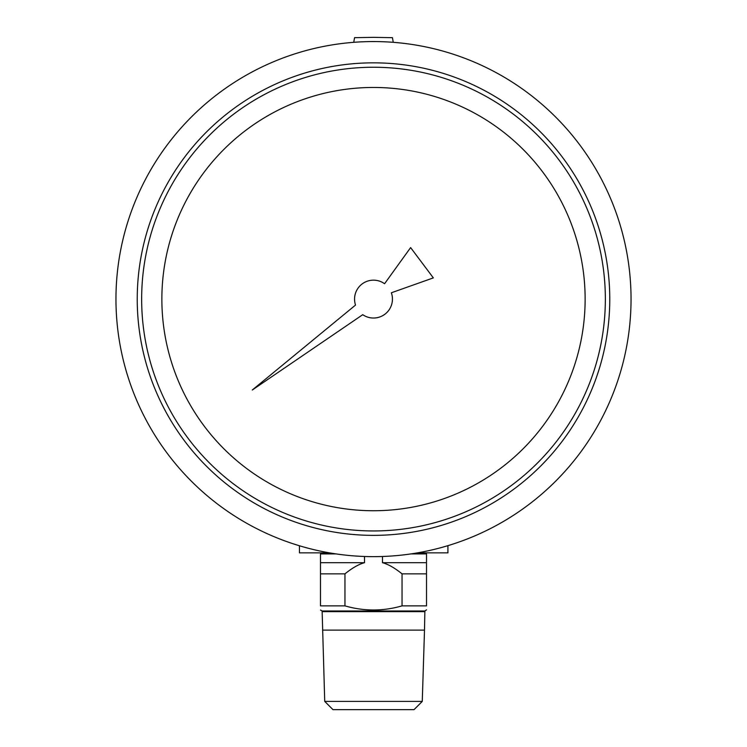 <?xml version="1.0" encoding="UTF-8"?>
<svg xmlns="http://www.w3.org/2000/svg" width="747" height="747" viewBox="0 0 747 747"><rect width="100%" height="100%" fill="white"/><g stroke="black" fill="none" stroke-linecap="round" stroke-linejoin="round"><path stroke-width="1.12" d="M353.742 42.327L354.564 37.677L373.5 37.35L392.436 37.677L393.258 42.327M392.436 299.099A18.936 18.936 0 0 0 391.353 292.777L433.344 277.893L410.617 247.593L384.574 283.739A18.936 18.936 0 0 0 355.525 305.065L252.309 389.999L362.743 314.683A18.936 18.936 0 0 0 391.353 292.777L433.344 277.893L410.617 247.593L384.574 283.739A18.936 18.936 0 0 0 355.525 305.065L252.309 389.999L362.743 314.683A18.936 18.936 0 0 0 392.436 299.099M605.35 299.099A231.85 231.85 0 0 1 373.5 530.949A231.85 231.85 0 0 1 141.65 299.099A231.85 231.85 0 0 1 373.5 67.249A231.85 231.85 0 0 1 605.35 299.099M585.134 299.099A211.634 211.634 0 0 1 373.5 510.743A211.634 211.634 0 0 1 161.866 299.099A211.634 211.634 0 0 1 373.5 87.464A211.634 211.634 0 0 1 585.134 299.099M609.767 299.099A236.267 236.267 0 0 0 373.5 62.841A236.267 236.267 0 0 0 137.233 299.099A236.267 236.267 0 0 0 373.5 535.366A236.267 236.267 0 0 0 609.767 299.099M631.038 299.099A257.538 257.538 0 0 0 373.5 41.561A257.538 257.538 0 0 0 115.962 299.099A257.538 257.538 0 0 0 373.5 556.646A257.538 257.538 0 0 0 631.038 299.099M299.454 545.768L299.454 552.855L329.492 552.855M447.92 545.655L447.92 552.855L417.508 552.855M424.501 630.113L422.27 701.405L414.025 709.65L332.975 709.65L324.73 701.405L322.125 610.981L424.875 610.981L424.501 630.113L322.499 630.113M426.518 609.86L424.875 610.981M410.915 553.91L426.518 553.91L426.518 605.873C426.518 611.345 426.518 611.345 426.518 605.873L402.045 605.873C383.09 611.354 364.06 611.354 344.955 605.873L320.482 605.873C320.482 611.345 320.482 611.345 320.482 605.873C320.482 611.345 320.482 611.345 320.482 605.873L320.482 553.91C320.482 552.164 320.482 552.164 320.482 553.91C320.482 552.164 320.482 552.164 320.482 553.91L336.085 553.91M426.518 573.855L402.045 573.855L402.045 605.873M426.518 553.91C426.518 552.164 426.518 552.164 426.518 553.91M426.518 562.706L382.492 562.706L382.492 556.487M422.27 701.405L324.73 701.405M344.955 605.873L344.955 573.855L320.482 573.855M344.955 573.855C352.313 567.916 358.831 564.2 364.508 562.706L364.508 556.487M402.045 573.855C394.659 567.907 388.141 564.19 382.492 562.706M364.508 562.706L320.482 562.706M424.501 611.634L322.508 611.634M322.125 610.981L320.482 610.028"/></g></svg>
